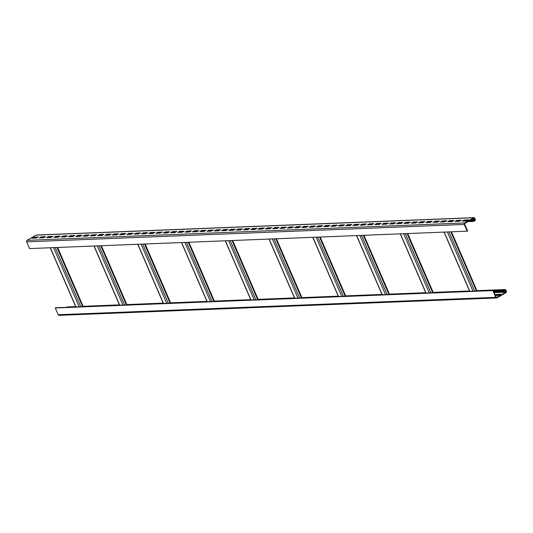 <?xml version="1.0" encoding="UTF-8"?>
<svg xmlns="http://www.w3.org/2000/svg" width="533" height="533" viewBox="0 0 533 533"><rect width="100%" height="100%" fill="white"/><g stroke="black" fill="none" stroke-linecap="round" stroke-linejoin="round"><path stroke-width="0.8" d="M66.605 307.308L67.051 307.048A1.113 0.946 -92.3 0 1 67.438 306.928L75.673 306.602M59.469 315.23A1.113 0.946 -92.3 0 1 58.19 314.73L55.272 307.987L55.698 307.741L493.291 290.352L496.203 297.094A0.56 0.473 87.7 0 0 496.843 297.347L505.724 292.157A0.56 0.473 87.7 0 0 505.93 291.411L505.497 290.412A0.56 0.473 87.7 0 0 504.858 290.159L503.798 290.778L503.585 290.278L504.638 289.659A1.113 0.946 -92.3 0 1 505.917 290.165L506.35 291.158A1.113 0.946 -92.3 0 1 505.937 292.657L497.062 297.847A1.113 0.946 -92.3 0 1 495.783 297.341L492.865 290.598L493.291 290.352M493.431 290.678L503.585 290.278M495.643 295.495L496.616 294.922L499.841 294.796M55.272 307.987L492.865 290.598M473.917 217.651L36.331 235.04A1.113 0.946 87.7 0 0 35.938 235.153L27.063 240.343A1.113 0.946 87.7 0 0 26.65 241.842L29.568 248.578L467.155 231.189L467.581 230.942L464.663 224.206A0.56 0.473 -92.3 0 1 464.869 223.46L473.744 218.27A0.56 0.473 -92.3 0 1 474.383 218.517L474.816 219.516A0.56 0.473 -92.3 0 1 474.61 220.262L473.557 220.882L473.77 221.382L474.83 220.762A1.113 0.946 87.7 0 0 475.243 219.27L474.81 218.27A1.113 0.946 87.7 0 0 473.531 217.77L464.656 222.961A1.113 0.946 87.7 0 0 464.243 224.453L467.155 231.189M468.034 221.608L473.77 221.382M37.17 237.518A0.56 0.473 -92.3 0 1 37.024 237.651L36.291 238.078M468.587 219.863L466.681 220.975L462.304 221.148L464.21 220.042L468.587 219.863M461.292 220.156L459.393 221.268L455.015 221.442L456.914 220.329L461.292 220.156M453.996 220.442L452.097 221.555L447.72 221.728L449.625 220.622L453.996 220.442M446.707 220.735L444.802 221.848L440.425 222.021L442.33 220.909L446.707 220.735M439.412 221.022L437.513 222.134L433.136 222.308L435.035 221.202L439.412 221.022M432.116 221.315L430.218 222.428L425.84 222.601L427.746 221.488L432.116 221.315M424.828 221.601L422.922 222.714L418.545 222.887L420.45 221.781L424.828 221.601M417.532 221.895L415.633 223.007L411.256 223.18L413.155 222.068L417.532 221.895M410.237 222.181L408.338 223.294L403.961 223.467L405.866 222.354L410.237 222.181M402.948 222.474L401.043 223.587L396.665 223.76L398.571 222.647L402.948 222.474M395.653 222.761L393.754 223.873L389.376 224.047L391.275 222.934L395.653 222.761M388.357 223.054L386.458 224.166L382.081 224.34L383.987 223.227L388.357 223.054M381.068 223.34L379.163 224.453L374.786 224.626L376.691 223.514L381.068 223.34M373.773 223.633L371.874 224.746L367.497 224.919L369.396 223.807L373.773 223.633M366.477 223.92L364.579 225.033L360.201 225.206L362.107 224.093L366.477 223.92M359.189 224.213L357.283 225.326L352.906 225.499L354.811 224.386L359.189 224.213M351.893 224.5L349.994 225.612L345.617 225.785L347.516 224.673L351.893 224.5M344.598 224.793L342.699 225.905L338.322 226.079L340.227 224.966L344.598 224.793M337.309 225.079L335.404 226.192L331.026 226.365L332.932 225.252L337.309 225.079M330.014 225.372L328.115 226.485L323.738 226.658L325.636 225.546L330.014 225.372M322.718 225.659L320.819 226.772L316.442 226.945L318.348 225.832L322.718 225.659M315.429 225.952L313.524 227.065L309.153 227.238L311.052 226.125L315.429 225.952M308.134 226.239L306.235 227.351L301.858 227.524L303.757 226.412L308.134 226.239M300.839 226.532L298.94 227.644L294.562 227.818L296.468 226.705L300.839 226.532M293.55 226.818L291.644 227.931L287.274 228.104L289.172 226.991L293.55 226.818M286.254 227.111L284.356 228.224L279.978 228.397L281.877 227.285L286.254 227.111M278.966 227.398L277.06 228.51L272.683 228.684L274.588 227.571L278.966 227.398M271.67 227.691L269.765 228.804L265.394 228.977L267.293 227.864L271.67 227.691M264.375 227.977L262.476 229.09L258.099 229.263L259.997 228.151L264.375 227.977M257.086 228.271L255.18 229.383L250.803 229.556L252.709 228.444L257.086 228.271M249.79 228.557L247.885 229.67L243.514 229.843L245.413 228.73L249.79 228.557M242.495 228.85L240.596 229.963L236.219 230.136L238.118 229.023L242.495 228.85M235.206 229.137L233.301 230.249L228.924 230.423L230.829 229.31L235.206 229.137M227.911 229.43L226.005 230.542L221.635 230.716L223.534 229.603L227.911 229.43M220.615 229.716L218.717 230.829L214.339 231.002L216.238 229.89L220.615 229.716M213.327 230.009L211.421 231.122L207.044 231.295L208.949 230.183L213.327 230.009M206.031 230.296L204.126 231.409L199.755 231.582L201.654 230.469L206.031 230.296M198.736 230.589L196.837 231.702L192.46 231.875L194.358 230.762L198.736 230.589M191.447 230.876L189.541 231.988L185.164 232.161L187.07 231.049L191.447 230.876M184.151 231.169L182.246 232.281L177.875 232.455L179.774 231.342L184.151 231.169M176.856 231.455L174.957 232.568L170.58 232.741L172.479 231.628L176.856 231.455M169.567 231.748L167.662 232.861L163.285 233.034L165.19 231.922L169.567 231.748M162.272 232.035L160.366 233.148L155.996 233.321L157.895 232.208L162.272 232.035M154.976 232.328L153.078 233.441L148.7 233.614L150.599 232.501L154.976 232.328M147.688 232.615L145.782 233.727L141.405 233.9L143.31 232.788L147.688 232.615M140.392 232.908L138.487 234.02L134.116 234.194L136.015 233.081L140.392 232.908M133.097 233.194L131.198 234.307L126.821 234.48L128.719 233.367L133.097 233.194M125.808 233.487L123.903 234.6L119.525 234.773L121.431 233.661L125.808 233.487M118.513 233.774L116.607 234.886L112.236 235.06L114.135 233.947L118.513 233.774M111.217 234.067L109.318 235.18L104.941 235.353L106.847 234.24L111.217 234.067M103.928 234.353L102.023 235.466L97.646 235.639L99.551 234.527L103.928 234.353M96.633 234.647L94.727 235.759L90.357 235.932L92.256 234.82L96.633 234.647M89.337 234.933L87.439 236.046L83.061 236.219L84.967 235.106L89.337 234.933M82.049 235.226L80.143 236.339L75.766 236.512L77.671 235.399L82.049 235.226M74.753 235.513L72.848 236.625L68.477 236.799L70.376 235.686L74.753 235.513M67.458 235.806L65.559 236.919L61.182 237.092L63.087 235.979L67.458 235.806M60.169 236.092L58.264 237.205L53.886 237.378L55.792 236.266L60.169 236.092M52.874 236.386L50.975 237.498L46.598 237.671L48.496 236.559L52.874 236.386M45.578 236.672L43.679 237.785L39.302 237.958L41.208 236.845L45.578 236.672M38.289 236.965L36.384 238.078L32.007 238.251L33.912 237.138L38.289 236.965M463.457 221.108L464.423 220.535L467.654 220.409M456.161 221.395L457.134 220.829L460.359 220.702M448.866 221.688L449.839 221.115L453.07 220.988M441.577 221.975L442.543 221.408L445.775 221.282M434.282 222.268L435.254 221.695L438.479 221.568M426.986 222.554L427.959 221.988L431.19 221.861M419.698 222.847L420.664 222.274L423.895 222.148M412.402 223.134L413.375 222.567L416.599 222.441M405.107 223.427L406.079 222.854L409.311 222.727M397.818 223.713L398.784 223.147L402.015 223.021M390.522 224.007L391.495 223.434L394.72 223.307M383.227 224.293L384.2 223.727L387.431 223.6M375.938 224.586L376.904 224.013L380.136 223.887M368.643 224.873L369.616 224.306L372.84 224.18M361.347 225.166L362.32 224.593L365.551 224.466M354.059 225.452L355.025 224.886L358.256 224.759M346.763 225.745L347.736 225.173L350.961 225.046M339.468 226.032L340.44 225.466L343.672 225.339M332.179 226.325L333.145 225.752L336.376 225.626M324.883 226.612L325.856 226.045L329.081 225.919M317.588 226.905L318.561 226.332L321.792 226.205M310.299 227.191L311.265 226.625L314.497 226.498M303.004 227.484L303.977 226.911L307.201 226.785M295.708 227.771L296.681 227.205L299.912 227.078M288.42 228.064L289.386 227.491L292.617 227.364M281.124 228.351L282.097 227.784L285.322 227.658M273.829 228.644L274.801 228.071L278.033 227.944M266.54 228.93L267.506 228.364L270.737 228.237M259.245 229.223L260.217 228.65L263.442 228.524M251.956 229.51L252.922 228.943L256.153 228.817M244.66 229.803L245.626 229.23L248.858 229.103M237.365 230.089L238.338 229.523L241.562 229.397M230.076 230.376L231.042 229.81L234.273 229.683M222.781 230.669L223.753 230.103L226.978 229.976M215.485 230.956L216.458 230.389L219.683 230.263M208.196 231.249L209.163 230.682L212.394 230.556M200.901 231.535L201.874 230.969L205.098 230.842M193.606 231.828L194.578 231.262L197.803 231.135M186.317 232.115L187.283 231.549L190.514 231.422M179.021 232.408L179.994 231.842L183.219 231.715M171.726 232.694L172.699 232.128L175.923 232.002M164.437 232.988L165.403 232.421L168.635 232.295M157.142 233.274L158.114 232.708L161.339 232.581M149.846 233.567L150.819 233.001L154.044 232.874M142.558 233.854L143.524 233.287L146.755 233.161M135.262 234.147L136.235 233.581L139.459 233.454M127.967 234.433L128.939 233.867L132.164 233.74M120.678 234.727L121.644 234.16L124.875 234.034M113.382 235.013L114.355 234.447L117.58 234.32M106.087 235.306L107.06 234.74L110.284 234.613M98.798 235.593L99.764 235.026L102.996 234.9M91.503 235.886L92.476 235.32L95.7 235.193M84.207 236.172L85.18 235.606L88.405 235.479M76.919 236.465L77.885 235.899L81.116 235.773M69.623 236.752L70.596 236.186L73.82 236.059M62.328 237.045L63.3 236.479L66.525 236.346M55.039 237.332L56.005 236.765L59.236 236.639M47.743 237.625L48.716 237.058L51.941 236.925M40.448 237.911L41.421 237.345L44.645 237.218M33.159 238.204L34.125 237.638L37.357 237.505M495.324 295.055L496.396 294.423L500.773 294.249L498.875 295.362L495.517 295.495M493.645 291.178L503.798 290.778M496.396 294.423L496.616 294.922M468.96 221.062L473.557 220.882M464.423 220.535L464.21 220.042M457.134 220.829L456.914 220.329M449.839 221.115L449.625 220.622M442.543 221.408L442.33 220.909M435.254 221.695L435.035 221.202M427.959 221.988L427.746 221.488M420.664 222.274L420.45 221.781M413.375 222.567L413.155 222.068M406.079 222.854L405.866 222.354M398.784 223.147L398.571 222.647M391.495 223.434L391.275 222.934M384.2 223.727L383.987 223.227M376.904 224.013L376.691 223.514M369.616 224.306L369.396 223.807M362.32 224.593L362.107 224.093M355.025 224.886L354.811 224.386M347.736 225.173L347.516 224.673M340.44 225.466L340.227 224.966M333.145 225.752L332.932 225.252M325.856 226.045L325.636 225.546M318.561 226.332L318.348 225.832M311.265 226.625L311.052 226.125M303.977 226.911L303.757 226.412M296.681 227.205L296.468 226.705M289.386 227.491L289.172 226.991M282.097 227.784L281.877 227.285M274.801 228.071L274.588 227.571M267.506 228.364L267.293 227.864M260.217 228.65L259.997 228.151M252.922 228.943L252.709 228.444M245.626 229.23L245.413 228.73M238.338 229.523L238.118 229.023M231.042 229.81L230.829 229.31M223.753 230.103L223.534 229.603M216.458 230.389L216.238 229.89M209.163 230.682L208.949 230.183M201.874 230.969L201.654 230.469M194.578 231.262L194.358 230.762M187.283 231.549L187.07 231.049M179.994 231.842L179.774 231.342M172.699 232.128L172.479 231.628M165.403 232.421L165.19 231.922M158.114 232.708L157.895 232.208M150.819 233.001L150.599 232.501M143.524 233.287L143.31 232.788M136.235 233.581L136.015 233.081M128.939 233.867L128.719 233.367M121.644 234.16L121.431 233.661M114.355 234.447L114.135 233.947M107.06 234.74L106.847 234.24M99.764 235.026L99.551 234.527M92.476 235.32L92.256 234.82M85.18 235.606L84.967 235.106M77.885 235.899L77.671 235.399M70.596 236.186L70.376 235.686M63.3 236.479L63.087 235.979M56.005 236.765L55.792 236.266M48.716 237.058L48.496 236.559M41.421 237.345L41.208 236.845M34.125 237.638L33.912 237.138M67.051 307.048L75.719 306.702M83.135 306.408L119.479 304.963M126.894 304.669L163.238 303.224M170.653 302.931L206.997 301.485M214.413 301.192L250.757 299.746M258.172 299.453L294.509 298.007M301.931 297.714L338.268 296.268M345.69 295.975L382.028 294.529M389.45 294.236L425.787 292.79M433.209 292.497L469.546 291.051M476.968 290.758L504.638 289.659M58.19 314.73L495.783 297.341M53.573 247.625L79.184 306.808M50.362 247.752L75.972 306.935M35.938 235.153L473.531 217.77M27.063 240.343L464.656 222.961M26.65 241.842L464.243 224.453M55.199 247.559L80.809 306.741M57.018 247.485L82.628 306.668M447.4 231.975L473.011 291.158M449.026 231.908L474.637 291.091M444.196 232.102L469.806 291.284M450.851 231.842L476.462 291.025M496.45 297.361L496.843 297.347M494.264 292.61L505.724 292.157M493.951 291.884L505.93 291.411M504.345 290.458L505.497 290.412M403.641 233.714L429.252 292.897M405.267 233.647L430.877 292.83M400.436 233.84L426.047 293.023M407.092 233.581L432.703 292.764M359.882 235.453L385.492 294.636M361.507 235.386L387.118 294.569M356.677 235.579L382.288 294.762M363.333 235.32L388.943 294.502M316.129 237.192L341.74 296.375M317.748 237.125L343.359 296.308M312.918 237.318L338.528 296.501M319.573 237.058L345.184 296.235M272.37 238.931L297.98 298.114M273.989 238.864L299.599 298.047M269.158 239.057L294.769 298.24M275.814 238.797L301.425 297.974M228.61 240.669L254.221 299.852M230.229 240.603L255.84 299.786M225.399 240.796L251.01 299.979M232.055 240.53L257.666 299.713M184.851 242.408L210.462 301.591M186.47 242.342L212.081 301.525M181.64 242.535L207.25 301.718M188.296 242.268L213.906 301.451M141.092 244.147L166.702 303.33M142.717 244.081L168.328 303.264M137.88 244.274L163.491 303.457M144.536 244.007L170.147 303.19M97.332 245.886L122.943 305.069M98.958 245.82L124.569 305.003M94.121 246.013L119.732 305.196M100.777 245.746L126.388 304.929M473.237 218.563L474.383 218.517M471.372 219.656L474.816 219.516M41.181 237.485L44.406 237.358M48.476 237.198L51.701 237.072M55.765 236.905L58.996 236.779M63.061 236.619L66.285 236.492M70.356 236.326L73.581 236.199M77.645 236.039L80.876 235.912M84.94 235.746L88.165 235.619M92.236 235.459L95.46 235.333M99.524 235.166L102.756 235.04M106.82 234.88L110.045 234.753M114.115 234.587L117.34 234.46M121.404 234.3L124.635 234.174M128.7 234.007L131.924 233.88M135.995 233.721L139.22 233.594M143.284 233.427L146.515 233.301M150.579 233.141L153.804 233.014M157.875 232.848L161.099 232.721M165.163 232.561L168.395 232.435M172.459 232.268L175.683 232.141M179.754 231.982L182.979 231.855M187.043 231.688L190.274 231.562M194.338 231.402L197.563 231.275M201.627 231.109L204.859 230.982M208.923 230.822L212.154 230.696M216.218 230.529L219.443 230.403M223.507 230.243L226.738 230.116M230.802 229.95L234.034 229.823M238.098 229.663L241.322 229.536M245.387 229.37L248.618 229.243M252.682 229.083L255.913 228.957M259.977 228.79L263.202 228.664M267.266 228.504L270.498 228.377M274.562 228.211L277.793 228.084M281.857 227.924L285.082 227.798M289.146 227.631L292.377 227.504M296.441 227.344L299.673 227.218M303.737 227.051L306.961 226.925M311.025 226.765L314.257 226.638M318.321 226.472L321.552 226.345M325.616 226.185L328.841 226.059M332.905 225.892L336.136 225.765M340.201 225.606L343.432 225.479M347.496 225.312L350.721 225.186M354.785 225.026L358.016 224.899M362.08 224.733L365.312 224.606M369.376 224.446L372.6 224.32M376.664 224.153L379.896 224.027M383.96 223.867L387.191 223.74M391.255 223.574L394.48 223.447M398.544 223.287L401.775 223.16M405.84 222.994L409.071 222.867M413.135 222.707L416.36 222.581M420.424 222.421L423.655 222.288M427.719 222.128L430.944 222.001M435.015 221.841L438.239 221.708M442.303 221.548L445.535 221.422M449.599 221.262L452.823 221.128M456.894 220.968L460.119 220.842M464.183 220.682L467.414 220.549M470.019 220.449L474.61 220.262M505.031 289.546L476.928 290.658M469.506 290.958L433.169 292.397M425.747 292.69L389.41 294.136M381.988 294.429L345.65 295.875M338.228 296.168L301.891 297.614M294.469 297.907L258.132 299.353M250.71 299.646L214.373 301.092M206.951 301.385L170.613 302.831M163.191 303.124L126.854 304.57M119.432 304.863L83.095 306.308M496.669 297.96L59.083 315.349M57.631 247.465L83.241 306.648M50.209 247.758L75.819 306.941M444.042 232.108L469.653 291.291M451.458 231.815L477.068 290.998M400.283 233.847L425.894 293.03M407.698 233.554L433.309 292.737M356.524 235.586L382.134 294.769M363.939 235.293L389.55 294.476M312.764 237.325L338.375 296.508M320.186 237.032L345.797 296.215M269.005 239.064L294.616 298.247M276.427 238.771L302.038 297.954M225.246 240.803L250.856 299.986M232.668 240.51L258.278 299.693M181.486 242.542L207.097 301.725M188.909 242.249L214.519 301.431M137.727 244.281L163.338 303.464M145.149 243.987L170.76 303.17M93.968 246.019L119.579 305.202M101.39 245.726L127.001 304.909"/></g></svg>
